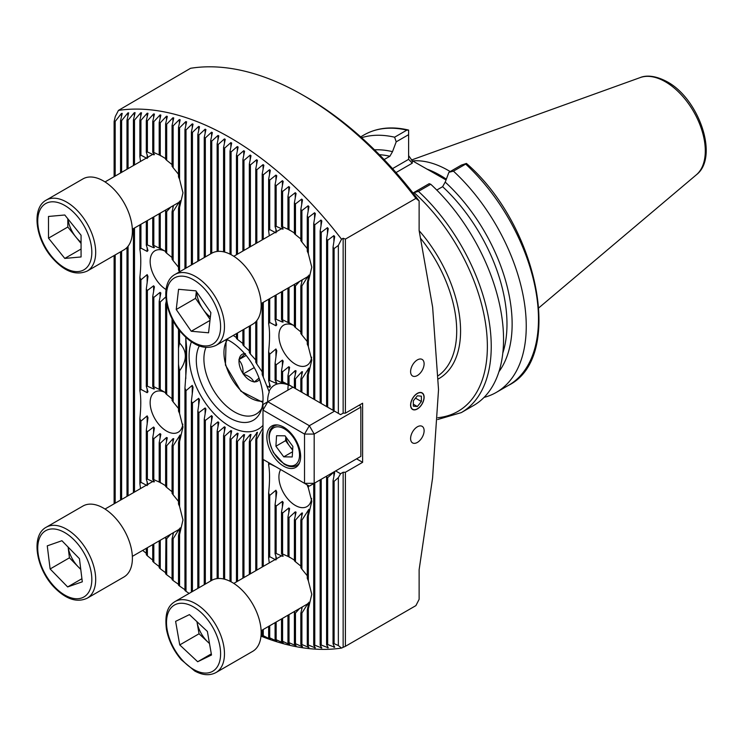<?xml version="1.0" encoding="UTF-8"?>
<svg xmlns="http://www.w3.org/2000/svg" width="743" height="743" viewBox="0 0 743 743"><rect width="100%" height="100%" fill="white"/><g stroke="black" fill="none" stroke-linecap="round" stroke-linejoin="round"><path stroke-width="1.11" d="M335.66 470.913L340.573 473.755L343.145 472.26L345.402 472.26L345.402 646.317L341.539 648.072L338.353 645.546L338.353 477.6L334.099 481.371L333.031 480.749L334.694 472.585L333.895 472.121L327.663 477.647L326.586 477.034L326.79 476.04M343.145 472.26L343.145 647.144M340.573 473.755L338.353 477.6M338.353 245.413L334.099 248.608A287.615 166.051 -120 0 0 333.031 247.196L333.031 410.285L338.353 413.359L338.353 245.413L341.539 239.209L343.145 238.28L345.402 239.097L415.904 198.4L419.126 200.963L419.126 230.562L432.64 307.203L438.528 389.657L432.584 477.972L419.126 569.732L419.126 599.332L415.904 605.619L345.402 646.317M419.126 200.963A291.377 168.224 -120 0 0 306.45 97.184L303.228 95.327A295.937 170.862 -120 0 0 190.552 68.291L118.443 110.401A295.937 170.862 -120 0 1 341.539 239.209M415.904 198.4A295.937 170.862 -120 0 0 303.228 95.327M260.997 636.101A295.937 170.862 -120 0 0 341.539 648.072M261.053 635.488L263.867 636.825L262.205 635.311A287.615 166.051 -120 0 0 263.273 635.692L269.505 638.85L270.313 639.119L268.641 637.485A287.615 166.051 -120 0 0 269.718 637.819L276.749 641.163L275.077 639.407A287.615 166.051 -120 0 0 276.155 639.695L283.185 642.964L281.513 641.07A287.615 166.051 -120 0 0 282.591 641.32L289.621 644.497L287.959 642.463A287.615 166.051 -120 0 0 289.027 642.667L296.067 645.769L294.395 643.577A287.615 166.051 -120 0 0 295.473 643.735L302.503 646.763L300.831 644.413A287.615 166.051 -120 0 0 301.909 644.525L308.939 647.478L307.268 644.952A287.615 166.051 -120 0 0 308.345 645.017L315.376 647.896L313.713 645.184A287.615 166.051 -120 0 0 314.781 645.184L321.821 648.007L320.149 645.082A287.615 166.051 -120 0 0 321.227 645.035L328.257 647.785L326.586 644.645A287.615 166.051 -120 0 0 327.663 644.534L334.694 647.218L333.031 643.837A287.615 166.051 -120 0 0 334.099 643.661L338.353 645.546M333.895 645.611L333.895 647.311L334.694 647.218M327.459 646.289L327.459 647.831L328.257 647.785M321.013 646.614L321.013 648.007L321.821 648.007M314.577 646.605L314.577 647.859L315.376 647.896M308.141 646.28L308.141 647.404L308.939 647.478M301.704 645.648L301.704 646.661L302.503 646.763M295.259 644.729L295.259 645.63L296.067 645.769M288.823 643.531L288.823 644.32L289.621 644.497M282.386 642.054L283.185 642.964M275.941 640.327L276.749 641.163M269.505 638.339L270.313 639.119M263.068 636.101L263.867 636.825M185.75 337.257L186.604 347.445L186.632 364.181L184.942 388.143L184.942 590.462A287.615 166.051 -120 0 0 186.01 591.317L189.14 593.416M180.168 527.864L178.496 535.731L178.496 585.159A287.615 166.051 -120 0 0 179.574 586.06L184.942 589.738M173.5 532.61L172.06 538.926L172.06 579.605A287.615 166.051 -120 0 0 173.138 580.543L178.496 584.332M165.94 536.975L165.624 573.782A287.615 166.051 -120 0 0 166.692 574.776L172.06 578.676M159.188 540.876L159.188 567.698A287.615 166.051 -120 0 0 160.256 568.739L165.624 572.76M152.742 544.591L152.742 561.337A287.615 166.051 -120 0 0 153.82 562.423L159.188 566.575M146.306 548.315L146.306 554.687A287.615 166.051 -120 0 0 147.383 555.82L152.742 560.12M142.702 550.396L146.306 553.368M333.031 247.196L334.694 236.618L333.895 235.605L327.663 240.305A287.615 166.051 -120 0 0 326.586 238.958L328.257 228.621L327.459 227.646L321.227 232.373A287.615 166.051 -120 0 0 320.149 231.082L321.821 220.968L321.013 220.039L314.781 224.785A287.615 166.051 -120 0 0 313.713 223.55L315.376 213.64L314.577 212.749L308.345 217.523A287.615 166.051 -120 0 0 307.268 216.343L308.939 206.619L308.141 205.765L301.909 210.575A287.615 166.051 -120 0 0 300.831 209.442L302.503 199.904L301.704 199.087L295.473 203.926A287.615 166.051 -120 0 0 294.395 202.848L296.067 193.468L295.259 192.678L289.027 197.564A287.615 166.051 -120 0 0 287.959 196.533L289.621 187.301L288.823 186.549L282.591 191.48A287.615 166.051 -120 0 0 281.513 190.496L283.185 181.403L282.386 180.688L276.155 185.666A287.615 166.051 -120 0 0 275.077 184.719L276.749 175.766L275.941 175.079L269.718 180.112A287.615 166.051 -120 0 0 268.641 179.202L270.313 170.37L269.505 169.72L263.273 174.809A287.615 166.051 -120 0 0 262.205 173.946L263.867 165.234L263.068 164.602L256.837 169.757A287.615 166.051 -120 0 0 255.759 168.93L257.431 160.33L256.632 159.736L250.4 164.946A287.615 166.051 -120 0 0 249.323 164.166L250.995 155.668L250.187 155.101L243.964 160.377A287.615 166.051 -120 0 0 242.887 159.643L244.558 151.238L243.75 150.699L237.519 156.049A287.615 166.051 -120 0 0 236.45 155.352L238.113 147.04L237.314 146.538L231.082 151.962A287.615 166.051 -120 0 0 230.005 151.303L231.677 143.083L230.878 142.6L224.646 148.108A287.615 166.051 -120 0 0 223.569 147.486L225.24 139.35L224.432 138.904L218.21 144.486A287.615 166.051 -120 0 0 217.132 143.91L218.804 135.848L217.996 135.43L211.764 141.105A287.615 166.051 -120 0 0 210.696 140.566L212.359 132.579L211.56 132.189L205.328 137.957A287.615 166.051 -120 0 0 204.251 137.455L205.922 129.542L205.124 129.18L198.892 135.05A287.615 166.051 -120 0 0 197.814 134.585L199.486 126.747L198.678 126.412L192.446 132.384A287.615 166.051 -120 0 0 191.378 131.957L193.05 124.183L192.242 123.877L186.01 129.96A287.615 166.051 -120 0 0 184.942 129.579L186.604 121.852L185.806 121.583L179.574 127.787A287.615 166.051 -120 0 0 178.496 127.443L180.168 119.781L179.369 119.539L173.138 125.864A287.615 166.051 -120 0 0 172.06 125.567L173.732 117.951L172.924 117.747L166.692 124.202A287.615 166.051 -120 0 0 165.624 123.951L167.296 116.382L166.488 116.205L160.256 122.809A287.615 166.051 -120 0 0 159.188 122.604L160.85 115.081L160.051 114.933L153.82 121.685A287.615 166.051 -120 0 0 152.742 121.527L154.414 114.05L153.615 113.939L147.383 120.849A287.615 166.051 -120 0 0 146.306 120.737L147.978 113.298L147.17 113.224L140.938 120.31A287.615 166.051 -120 0 0 139.87 120.255L141.532 112.843L140.733 112.806L134.502 120.087A287.615 166.051 -120 0 0 133.424 120.078L135.096 112.695L134.297 112.704L128.065 120.18A287.615 166.051 -120 0 0 126.988 120.227L128.66 112.871L127.861 112.917L121.629 120.626A287.615 166.051 -120 0 0 120.552 120.728L122.223 113.391L121.415 113.484L115.184 121.434A287.615 166.051 -120 0 0 114.116 121.601L115.249 116.605L118.443 110.401M128.66 112.871L127.861 112.917L127.861 116.41M135.096 112.695L134.297 112.704L134.297 116.252M141.532 112.843L140.733 112.806L140.733 116.41M147.978 113.298L147.17 113.224L147.17 116.874M154.414 114.05L153.615 113.939L153.615 117.645M160.85 115.081L160.051 114.933L160.051 118.694M167.296 116.382L166.488 116.205L166.488 120.022M173.732 117.951L172.924 117.747L172.924 121.611M180.168 119.781L179.369 119.539L179.369 123.468M186.604 121.852L185.806 121.583L185.806 125.567M193.05 124.183L192.242 123.877L192.242 127.917M199.486 126.747L198.678 126.412L198.678 130.517M205.922 129.542L205.124 129.18L205.124 133.35M212.359 132.579L211.56 132.189L211.56 136.415M218.804 135.848L217.996 135.43L217.996 139.721M225.24 139.35L224.432 138.904L224.432 143.26M231.677 143.083L230.878 142.6L230.878 147.03M238.113 147.04L237.314 146.538L237.314 151.033M244.558 151.238L243.75 150.699L243.75 155.278M250.995 155.668L250.187 155.101L250.187 159.745M257.431 160.33L256.632 159.736L256.632 164.463M263.867 165.234L263.068 164.602L263.068 169.413M122.223 113.391L121.415 113.484L121.415 116.92M361.6 137.706A144.551 83.457 60 0 1 394.617 137.195L406.848 130.127L408.613 130.071L408.613 159.346L412.254 163.191L396.028 172.562M360.671 136.879L363.996 134.957C376.729 127.768 391.505 126.106 408.325 129.997L408.613 131.307M408.613 134.669L396.205 141.839L392.471 151.748L389.889 156.244L384.112 159.578M396.205 141.839L394.617 137.195M374.5 149.826A131.938 76.176 60 0 1 392.471 151.646M408.613 155.631L412.254 160.711L446.041 179.955M453.453 171.159L448.93 172.283L461.347 165.113L466.39 163.432L466.929 163.859C538.536 226.281 564.745 357.615 508.546 385.329A144.551 83.457 60 0 0 465.685 164.092L453.453 171.159A144.551 83.457 60 0 1 496.305 392.397A144.551 83.457 60 0 1 484.065 397.394M466.39 163.432L465.685 164.092M445.196 182.193L448.93 172.283M436.773 190.059L442.624 186.688L445.196 182.091A131.938 76.176 60 0 1 498.962 371.658M430.754 184.264L418.439 191.369L413.461 192.762L429.166 183.688L430.754 184.264A144.551 83.457 60 0 1 473.616 405.492L461.301 412.606L437.738 419.498M413.461 193.57L413.461 192.762M412.634 160.925A101.187 58.418 60 0 1 448.419 170.509A101.187 58.418 60 0 1 450.193 171.559M262.985 430.959L262.205 434.655A65.226 37.661 -120 0 0 262.985 433.736M184.942 388.143A65.226 37.661 -120 0 0 186.01 390.669L192.242 385.394L193.05 387.289L191.378 401.257A65.226 37.661 -120 0 0 192.446 403.087L198.678 398.332L199.486 399.678L197.814 411.213A65.226 37.661 -120 0 0 198.892 412.671L205.124 407.972L205.922 409.021L204.251 419.247A65.226 37.661 -120 0 0 205.328 420.436L211.56 415.643L212.359 416.489L210.696 425.841A65.226 37.661 -120 0 0 211.764 426.826L217.996 421.838L218.804 422.516L217.132 431.256A65.226 37.661 -120 0 0 218.21 432.045L224.432 426.779L225.24 427.318L223.569 435.574A65.226 37.661 -120 0 0 224.646 436.197L230.878 430.569L231.677 430.959L230.005 438.862A65.226 37.661 -120 0 0 231.082 439.308L237.314 433.206L238.113 433.457L236.45 441.073A65.226 37.661 -120 0 0 237.519 441.333L243.75 434.618L244.558 434.692L242.887 442.122A65.226 37.661 -120 0 0 243.964 442.169L250.187 434.581L250.995 434.46L249.323 441.788A65.226 37.661 -120 0 0 250.4 441.574L257.431 432.25L255.759 439.642A65.226 37.661 -120 0 0 256.837 439.057L263.068 427.717M256.632 435.807L256.632 432.667L257.431 432.25M250.187 437.98L250.187 434.581L250.995 434.46M243.75 438.268L243.75 434.618L244.558 434.692M237.314 437.125L237.314 433.206L238.113 433.457M230.878 434.776L230.878 430.569L231.677 430.959M224.432 431.311L224.432 426.779L225.24 427.318M236.45 337.591L233.265 335.446M242.887 343.526L237.519 339.421A65.226 37.661 -120 0 0 236.45 338.436L236.45 333.607M249.323 350.854L243.964 346.024A65.226 37.661 -120 0 0 242.887 344.826L242.887 329.892M255.759 359.983L250.4 354.058A65.226 37.661 -120 0 0 249.323 352.6L249.323 326.168M262.205 371.909L256.837 364.005A65.226 37.661 -120 0 0 255.759 362.175L255.759 321.812M267.656 401.814A36.193 20.897 60 0 1 269.245 392.016L263.273 377.128A65.226 37.661 -120 0 0 262.205 374.602L262.205 302.968M191.397 341.808A57.369 33.119 -120 0 0 211.207 410.48A57.369 33.119 -120 0 0 262.985 425.377M199.273 345.978A47.199 27.25 -120 0 0 229.671 417.956A47.199 27.25 -120 0 0 260.839 411.176A47.199 27.25 -120 0 0 226.606 339.282M205.932 347.51A43.252 24.974 -120 0 0 234.5 411.947A43.252 24.974 -120 0 0 256.121 414.092A43.252 24.974 -120 0 0 261.833 408.251M345.402 239.097L345.402 413.154L343.145 413.154L340.573 414.64L338.353 413.359M343.145 238.28L343.145 413.154M356.584 458.84L362.621 462.322L345.402 472.26M362.621 462.322L362.621 403.217L345.402 413.154M417.352 393.363A9.557 5.517 120 0 0 411.111 401.787A9.557 5.517 120 0 0 412.569 409.449A9.557 5.517 120 0 0 422.135 403.932A9.557 5.517 120 0 0 422.135 392.889A9.557 5.517 120 0 0 417.352 393.363M417.352 426.816A9.557 5.517 120 0 0 411.111 435.249A9.557 5.517 120 0 0 412.569 442.902A9.557 5.517 120 0 0 422.135 437.386A9.557 5.517 120 0 0 422.135 426.343A9.557 5.517 120 0 0 417.352 426.816M417.352 359.909A9.557 5.517 120 0 0 411.111 368.333A9.557 5.517 120 0 0 412.569 375.995A9.557 5.517 120 0 0 422.135 370.469A9.557 5.517 120 0 0 422.135 359.436A9.557 5.517 120 0 0 417.352 359.909M288.303 384.883A36.193 20.897 -120 0 0 287.94 390.112M267.174 386.1L269.505 387.326L270.313 386.471L268.641 380.825A43.15 24.909 60 0 1 269.718 380.5L275.941 383.258L276.749 383.072L275.077 379.979A43.15 24.909 60 0 1 276.155 380.063L282.386 382.97L283.185 383.109L281.513 381.28A43.15 24.909 60 0 1 282.591 381.661L292.603 386.954A36.193 20.897 -120 0 0 274.511 385.162A36.193 20.897 -120 0 0 269.012 391.422M333.895 410.786L327.663 407.192L327.663 240.305M326.586 238.958L326.586 406.57L327.663 407.192M327.459 407.071L321.227 403.477L321.227 232.373M320.149 231.082L320.149 402.855L321.227 403.477M321.013 403.356L314.781 399.753L314.781 224.785M313.713 223.55L313.713 399.14L314.781 399.753M282.591 381.661L282.591 371.76L288.823 366.717L289.621 367.339L287.959 375.726L287.959 384.27L289.027 384.883L289.027 376.348L295.259 370.59L296.067 370.896L294.395 378.568L294.395 387.985L295.473 388.608L295.473 378.837L301.704 371.816L302.503 371.741L300.831 379.079L300.831 391.7L301.909 392.323L301.909 378.874L308.939 368.017L307.268 375.874L307.268 395.415L315.404 400.115M308.141 395.917L301.909 392.323M301.704 392.202L295.473 388.608M295.259 388.487L289.027 384.883M275.941 381.447L275.941 383.258L276.749 383.072M282.386 382.162L282.386 382.97L283.185 383.109M288.823 384.763L289.621 385.32M334.694 472.585L333.895 472.121L333.895 476.514M121.629 499.472L121.629 251.199M121.629 172.348L121.629 120.626M120.552 500.095L120.552 251.821M120.552 172.97L120.552 120.728M115.184 503.197L115.184 254.923M115.184 176.063L115.184 121.434M114.116 503.81L114.116 255.546M114.116 176.685L114.116 121.601M184.942 268.715L184.942 129.579M186.01 268.093L186.01 129.96M186.01 591.317L186.01 390.669M191.378 265L191.378 131.957M192.446 264.378L192.446 132.384M192.446 591.502L192.446 403.087M191.378 592.125L191.378 401.257M197.814 261.285L197.814 134.585M198.892 260.663L198.892 135.05M198.892 587.787L198.892 412.671M197.814 588.41L197.814 411.213M204.251 257.561L204.251 137.455M205.328 256.939L205.328 137.957M205.328 584.072L205.328 420.436M204.251 584.695L204.251 419.247M210.696 253.846L210.696 140.566M211.764 253.224L211.764 141.105M211.764 580.357L211.764 426.826M210.696 580.97L210.696 425.841M217.132 251.468L217.132 143.91M218.21 251.375L218.21 144.486M218.21 578.5L218.21 432.045M217.132 578.602L217.132 431.256M224.646 579.215L224.646 436.197M223.569 578.955L223.569 435.574M223.569 251.831L223.569 147.486M224.646 252.091L224.646 148.108M231.082 581.806L231.082 439.308M230.005 581.258L230.005 438.862M230.005 254.125L230.005 151.303M231.082 254.682L231.082 151.962M237.519 581.258L237.519 441.333M236.45 581.88L236.45 441.073M236.45 254.747L236.45 155.352M237.519 339.421L237.519 332.985M237.519 254.125L237.519 156.049M243.964 577.543L243.964 442.169M242.887 578.156L242.887 442.122M242.887 251.032L242.887 159.643M243.964 346.024L243.964 329.27M243.964 250.41L243.964 160.377M250.4 573.819L250.4 441.574M249.323 574.441L249.323 441.788M249.323 247.317L249.323 164.166M250.4 354.058L250.4 325.545M250.4 246.695L250.4 164.946M256.837 570.104L256.837 439.057M255.759 570.726L255.759 439.642M255.759 243.593L255.759 168.93M256.837 364.005L256.837 320.567M256.837 242.98L256.837 169.757M263.273 635.692L263.273 629.47M263.273 566.389L263.273 459.518M262.205 635.311L262.205 630.092M262.205 567.011L262.205 434.655M262.205 239.878L262.205 173.946M263.273 377.128L263.273 302.345M263.273 239.255L263.273 174.809M334.099 410.907L334.099 248.608M269.718 380.5L269.718 354.197L275.941 348.969L276.749 350.835L275.077 363.383A32.906 18.993 -120 0 0 276.155 364.832L282.386 360.132L283.185 361.126L281.513 370.776A32.906 18.993 -120 0 0 282.591 371.76M268.641 380.825L268.641 351.718A32.906 18.993 -120 0 0 269.718 354.197M275.941 559.962L269.718 556.665L269.718 495.451L275.941 490.231L276.749 492.098L275.077 504.646A32.906 18.993 -120 0 0 276.155 506.085L282.386 501.386L283.185 502.389L281.513 512.038A32.906 18.993 -120 0 0 282.591 513.014L288.823 507.971L289.621 508.593L287.959 516.989A32.906 18.993 -120 0 0 288.498 517.304A32.906 18.993 -120 0 0 289.027 517.602L295.259 511.853L296.067 512.159L294.395 519.831A32.906 18.993 -120 0 0 295.473 520.091L301.704 513.079L302.503 513.004L300.831 520.332A32.906 18.993 -120 0 0 301.909 520.128L308.939 509.28L307.268 517.137A32.906 18.993 -120 0 0 308.345 515.902L311.763 501.367L308.345 487.891A32.906 18.993 -120 0 0 307.268 485.42L307.268 484.91M269.718 556.665A32.906 18.993 -120 0 0 268.641 557.9L268.641 492.98A32.906 18.993 -120 0 0 269.718 495.451M269.718 637.819L269.718 625.755M268.641 637.485L268.641 626.377M275.941 466.827L269.718 463.734A32.906 18.993 -120 0 0 268.641 464.969L268.641 462.61M269.718 463.734L269.718 463.233M294.395 325.898L289.027 322.629A32.906 18.993 -120 0 0 288.498 322.313A32.906 18.993 -120 0 0 287.959 322.007L288.823 322.899L282.591 319.778A32.906 18.993 -120 0 0 281.513 319.518L283.185 321.979L282.386 322.044L276.155 319.276A32.906 18.993 -120 0 0 275.077 319.481L276.749 324.83L275.941 325.768L269.718 322.471L269.718 298.63M269.718 322.471A32.906 18.993 -120 0 0 268.641 323.707L268.641 299.243M275.941 232.838L269.718 229.541A32.906 18.993 -120 0 0 268.641 230.776L268.641 179.202M269.718 229.541L269.718 180.112M268.641 323.707C269.848 330.421 269.848 339.755 268.641 351.718M268.641 230.776L269.282 235.791M268.641 557.9L269.282 562.925M268.641 464.969C269.848 471.675 269.848 481.018 268.641 492.98M276.155 380.063L276.155 364.832M275.077 379.979L275.077 363.383M282.386 554.863L282.386 556.238L276.155 553.47L276.155 506.085M276.155 553.47A32.906 18.993 -120 0 0 275.077 553.674L275.077 504.646M276.155 639.695L276.155 622.04M275.077 639.407L275.077 622.662M276.155 319.276L276.155 294.906M275.077 319.481L275.077 295.528M282.386 227.729L282.386 229.113L276.155 226.346A32.906 18.993 -120 0 0 275.077 226.55L275.077 184.719M276.155 226.346L276.155 185.666M275.077 553.674L276.749 559.024M275.077 226.55L276.749 231.9M281.513 381.28L281.513 370.776M288.823 556.776L282.591 553.981L282.591 513.014M282.591 553.981A32.906 18.993 -120 0 0 281.513 553.711L281.513 512.038M282.591 641.32L282.591 618.325M281.513 641.07L281.513 618.938M282.591 319.778L282.591 291.191M281.513 319.518L281.513 291.813M288.823 229.643L282.591 226.847A32.906 18.993 -120 0 0 281.513 226.587L281.513 190.496M282.591 226.847L282.591 191.48M283.185 321.979L282.386 322.044L282.386 320.67M281.513 553.711L283.185 556.173M281.513 226.587L283.185 229.039M287.959 375.726A32.906 18.993 -120 0 0 288.498 376.042A32.906 18.993 -120 0 0 289.027 376.348M289.027 642.667L289.027 614.6M287.959 642.463L287.959 615.223M294.395 560.092L289.027 556.823L289.027 517.602M289.027 556.823A32.906 18.993 -120 0 0 288.498 556.507A32.906 18.993 -120 0 0 287.959 556.201L287.959 516.989M289.027 322.629L289.027 287.476M287.959 322.007L287.959 288.098M294.395 232.968L289.027 229.698A32.906 18.993 -120 0 0 288.498 229.373A32.906 18.993 -120 0 0 287.959 229.076L287.959 196.533M289.027 229.698L289.027 197.564M288.823 371.416L288.823 366.717L289.621 367.339M288.823 512.679L288.823 507.971L289.621 508.593M289.621 323.205L288.823 322.583M287.959 556.201L289.621 557.399M287.959 229.076L289.621 230.265M294.395 378.568A32.906 18.993 -120 0 0 295.473 378.837M295.473 643.735L295.473 613.031L299.587 608.508M294.395 643.577L294.395 612.761A32.906 18.993 -120 0 0 295.473 613.031M300.831 566.082L295.473 561.773L295.473 520.091M295.473 561.773A32.906 18.993 -120 0 0 294.395 560.789L294.395 519.831M300.831 331.889L295.473 327.57L295.473 285.897L299.587 281.383M295.473 327.57A32.906 18.993 -120 0 0 294.395 326.595L294.395 285.637A32.906 18.993 -120 0 0 295.473 285.897M300.831 238.958L295.473 234.639A32.906 18.993 -120 0 0 294.395 233.664L294.395 202.848M295.473 234.639L295.473 203.926M295.259 374.602L295.259 370.59L296.067 370.896M295.259 515.865L295.259 511.853L296.067 512.159M294.711 611.322L294.395 612.761M294.711 284.197L294.395 285.637M300.831 379.079A32.906 18.993 -120 0 0 301.909 378.874M301.909 644.525L301.909 613.068L308.141 603.149L308.141 606.037M300.831 644.413L300.831 613.272A32.906 18.993 -120 0 0 301.909 613.068M307.268 575.76L301.909 569.166L301.909 520.128M301.909 569.166A32.906 18.993 -120 0 0 300.831 567.717L300.831 520.332M307.268 341.566L301.909 334.972L301.909 285.934L308.141 276.024L308.141 278.904M301.909 334.972A32.906 18.993 -120 0 0 300.831 333.523L300.831 286.139A32.906 18.993 -120 0 0 301.909 285.934M307.268 248.636L301.909 242.032A32.906 18.993 -120 0 0 300.831 240.593L300.831 209.442M301.909 242.032L301.909 210.575M301.704 375.271L301.704 371.816L302.503 371.741M301.704 516.534L301.704 513.079L302.503 513.004M302.271 606.957L300.831 613.272M302.271 279.832L300.831 286.139M308.345 396.038L308.345 374.648L311.763 360.114L308.345 346.628L308.345 281.708L311.763 267.174L308.345 253.697A32.906 18.993 -120 0 0 307.268 251.227L307.268 216.343M307.268 375.874A32.906 18.993 -120 0 0 308.345 374.648M308.345 645.017L308.345 608.842L311.763 594.307L308.345 580.822L308.345 515.902M307.268 644.952L307.268 610.077A32.906 18.993 -120 0 0 308.345 608.842M308.345 580.822A32.906 18.993 -120 0 0 307.268 578.351L307.268 517.137M308.345 487.891L308.345 485.532M308.345 346.628A32.906 18.993 -120 0 0 307.268 344.158L307.268 282.944A32.906 18.993 -120 0 0 308.345 281.708M308.345 253.697L308.345 217.523M308.939 602.211L307.268 610.077M308.939 275.086L307.268 282.944M147.17 485.616L140.938 482.318L140.938 421.105L147.17 415.885L147.978 417.752L146.306 430.299A32.906 18.993 -120 0 0 147.383 431.739L153.615 427.039L154.414 428.042L152.742 437.692A32.906 18.993 -120 0 0 153.82 438.667L160.051 433.624L160.85 434.246L159.188 442.642A32.906 18.993 -120 0 0 159.717 442.958A32.906 18.993 -120 0 0 160.256 443.255L166.488 437.506L167.296 437.813L165.624 445.484A32.906 18.993 -120 0 0 166.692 445.744L172.924 438.732L173.732 438.658L172.06 445.986A32.906 18.993 -120 0 0 173.138 445.781L180.168 434.934L178.496 442.791A32.906 18.993 -120 0 0 179.574 441.556L182.982 427.021L179.574 413.545A32.906 18.993 -120 0 0 178.496 411.074L178.496 364.246A65.226 37.661 -120 0 0 179.574 370.785C187.245 360.346 187.245 351.105 179.574 343.062L179.574 330.551M140.938 482.318A32.906 18.993 -120 0 0 139.87 483.554L139.87 418.634A32.906 18.993 -120 0 0 140.938 421.105M165.624 392.815L160.256 389.546A32.906 18.993 -120 0 0 159.717 389.221A32.906 18.993 -120 0 0 159.188 388.923L160.051 389.815L153.82 386.694A32.906 18.993 -120 0 0 152.742 386.434L154.414 388.886L153.615 388.96L147.383 386.193A32.906 18.993 -120 0 0 146.306 386.397L147.978 391.747L147.17 392.685L140.938 389.388L140.938 279.851L147.17 274.622L147.978 276.489L146.306 289.036A32.906 18.993 -120 0 0 147.383 290.485L153.615 285.786L154.414 286.779L152.742 296.429A32.906 18.993 -120 0 0 153.82 297.414L160.051 292.37L160.85 292.993L159.188 301.379A32.906 18.993 -120 0 0 159.717 301.695A32.906 18.993 -120 0 0 160.256 302.002L165.8 296.903M140.938 389.388A32.906 18.993 -120 0 0 139.87 390.623L139.87 277.371A32.906 18.993 -120 0 0 140.938 279.851M165.624 251.552L160.256 248.283A32.906 18.993 -120 0 0 159.717 247.967A32.906 18.993 -120 0 0 159.188 247.66L160.051 248.552L153.82 245.441A32.906 18.993 -120 0 0 152.742 245.171L154.414 247.633L153.615 247.698L147.383 244.93A32.906 18.993 -120 0 0 146.306 245.134L147.978 250.484L147.17 251.422L140.938 248.125L140.938 224.284M140.938 248.125A32.906 18.993 -120 0 0 139.87 249.36L139.87 224.897M147.17 158.491L140.938 155.194A32.906 18.993 -120 0 0 139.87 156.429L139.87 120.255M140.938 155.194L140.938 120.31M139.87 483.554L140.511 488.578M139.87 390.623C141.077 397.329 141.077 406.672 139.87 418.634M139.87 249.36C141.077 256.075 141.077 265.409 139.87 277.371M139.87 156.429L140.511 161.445M153.615 480.517L153.615 481.891L147.383 479.124L147.383 431.739M147.383 479.124A32.906 18.993 -120 0 0 146.306 479.328L146.306 430.299M147.383 555.82L147.383 547.693M147.383 386.193L147.383 290.485M146.306 386.397L146.306 289.036M147.383 244.93L147.383 220.56M146.306 245.134L146.306 221.182M153.615 153.383L153.615 154.767L147.383 151.999A32.906 18.993 -120 0 0 146.306 152.204L146.306 120.737M147.383 151.999L147.383 120.849M146.306 479.328L147.978 484.677M146.306 152.204L147.978 157.553M160.051 482.43L153.82 479.634L153.82 438.667M153.82 479.634A32.906 18.993 -120 0 0 152.742 479.365L152.742 437.692M153.82 562.423L153.82 543.978M153.82 386.694L153.82 297.414M152.742 386.434L152.742 296.429M153.82 245.441L153.82 216.845M152.742 245.171L152.742 217.467M160.051 155.306L153.82 152.501A32.906 18.993 -120 0 0 152.742 152.241L152.742 121.527M153.82 152.501L153.82 121.685M154.414 388.886L153.615 388.96L153.615 387.577M154.414 247.633L153.615 247.698L153.615 246.323M152.742 479.365L154.414 481.826M152.742 152.241L154.414 154.693M160.256 568.739L160.256 540.254M165.624 485.746L160.256 482.476L160.256 443.255M160.256 482.476A32.906 18.993 -120 0 0 159.717 482.161A32.906 18.993 -120 0 0 159.188 481.854L159.188 442.642M160.256 389.546L160.256 302.002M159.188 388.923L159.188 301.379M160.256 248.283L160.256 213.13M159.188 247.66L159.188 213.752M165.624 158.621L160.256 155.352A32.906 18.993 -120 0 0 159.717 155.027A32.906 18.993 -120 0 0 159.188 154.73L159.188 122.604M160.256 155.352L160.256 122.809M160.051 438.333L160.051 433.624L160.85 434.246M160.85 390.121L160.051 389.499M160.051 297.07L160.051 292.37L160.85 292.993M160.85 248.859L160.051 248.236M159.188 481.854L160.85 483.052M159.188 154.73L160.85 155.919M166.692 574.776L166.692 538.684L170.816 534.161M165.624 538.415A32.906 18.993 -120 0 0 166.692 538.684M172.06 491.736L166.692 487.427L166.692 445.744M166.692 487.427A32.906 18.993 -120 0 0 165.624 486.442L165.624 445.484M166.692 394.487L166.692 304.491A32.906 18.993 -120 0 1 165.624 304.221L165.624 393.511A32.906 18.993 -120 0 1 166.692 394.487L172.06 398.805M172.06 257.542L166.692 253.224L166.692 211.551L170.816 207.037M166.692 253.224A32.906 18.993 -120 0 0 165.624 252.249L165.624 211.291A32.906 18.993 -120 0 0 166.692 211.551M172.06 164.612L166.692 160.293A32.906 18.993 -120 0 0 165.624 159.318L165.624 123.951M166.692 160.293L166.692 124.202M166.488 441.518L166.488 437.506L167.296 437.813M166.283 301.212L165.624 304.221M165.94 209.851L165.624 211.291M173.138 580.543L173.138 538.721L179.369 528.802L179.369 531.691M172.06 538.926A32.906 18.993 -120 0 0 173.138 538.721M178.496 501.414L173.138 494.819L173.138 445.781M173.138 494.819A32.906 18.993 -120 0 0 172.06 493.371L172.06 445.986M178.496 408.483L173.138 401.889L173.138 320.8M173.138 401.889A32.906 18.993 -120 0 0 172.06 400.44L172.06 318.738M178.496 267.22L173.138 260.626L173.138 211.588L179.369 201.678L179.369 204.557M173.138 260.626A32.906 18.993 -120 0 0 172.06 259.177L172.06 211.792A32.906 18.993 -120 0 0 173.138 211.588M178.496 174.289L173.138 167.686A32.906 18.993 -120 0 0 172.06 166.246L172.06 125.567M173.138 167.686L173.138 125.864M172.924 442.187L172.924 438.732L173.732 438.658M173.5 205.486L172.06 211.792M179.574 343.062A65.226 37.661 -120 0 0 178.496 348.365L178.496 329.158M179.574 413.545L179.574 370.785M179.574 586.06L179.574 534.496L182.982 519.961L179.574 506.475L179.574 441.556M178.496 535.731A32.906 18.993 -120 0 0 179.574 534.496M179.574 506.475A32.906 18.993 -120 0 0 178.496 504.005L178.496 442.791M179.574 271.808L179.574 207.362L182.982 192.827L179.574 179.351A32.906 18.993 -120 0 0 178.496 176.88L178.496 127.443M179.416 271.901A32.906 18.993 -120 0 0 178.496 269.811L178.496 208.597A32.906 18.993 -120 0 0 179.574 207.362M179.574 179.351L179.574 127.787M178.496 348.365L178.496 364.246M180.168 200.74L178.496 208.597M128.065 495.757L128.065 246.221M128.065 168.633L128.065 120.18M126.988 496.38L126.988 247.465M126.988 169.246L126.988 120.227M134.502 492.042L134.502 227.999M134.502 164.909L134.502 120.087M133.424 492.665L133.424 228.621M133.424 165.531L133.424 120.078M314.781 645.184L314.781 482.969M313.713 645.184L313.713 483.591M321.227 645.035L321.227 479.254M320.149 645.082L320.149 479.876M327.663 644.534L327.663 477.647M326.586 644.645L326.586 477.034M334.099 643.661L334.099 481.371M333.031 643.837L333.031 480.749M164.649 250.939A23.219 13.402 -120 0 0 154.962 250.772A23.219 13.402 -120 0 0 151.303 269.031A23.219 13.402 -120 0 0 166.033 289.519M293.42 325.285A23.219 13.402 -120 0 0 283.733 325.118A23.219 13.402 -120 0 0 280.176 343.721A23.219 13.402 -120 0 0 295.342 364.181A23.219 13.402 -120 0 0 306.952 365.333A23.219 13.402 -120 0 0 311.605 357.197M280.65 469.539A23.219 13.402 -120 0 0 295.342 505.444A23.219 13.402 -120 0 0 306.952 506.596A23.219 13.402 -120 0 0 311.605 498.46M164.649 392.202A23.219 13.402 -120 0 0 154.962 392.025A23.219 13.402 -120 0 0 151.396 410.638A23.219 13.402 -120 0 0 166.571 431.098A23.219 13.402 -120 0 0 178.181 432.25A23.219 13.402 -120 0 0 182.834 424.114M245.431 353.594L238.893 359.64L239.051 360.188A15.482 8.935 -120 0 0 242.989 373.45L243.574 374.305A15.482 8.935 -120 0 0 253.781 381.763L254.208 382.078L259.028 378.066M244.614 353.594A15.482 8.935 -120 0 0 239.153 359.398M254.468 381.837A15.482 8.935 -120 0 0 259.502 379.394M239.051 360.188C242.051 363.633 243.36 368.064 242.989 373.45M243.574 374.305C248.636 375.8 252.035 378.289 253.781 381.763M246.156 355.442L238.893 359.64M254.264 367.581L243.156 373.998M417.352 393.53A9.353 5.405 120 0 0 411.622 408.297A9.353 5.405 120 0 0 423.083 401.684A9.353 5.405 120 0 0 417.352 393.53M413.331 400.811L413.331 406.18L417.352 406.532L421.374 401.526L421.374 396.168L417.352 395.805L413.331 400.811M415.486 398.127L421.374 401.526M413.331 404.211L417.352 406.532M178.561 289.306L195.873 290.847L210.873 312.599L208.56 332.799L191.239 331.257L176.24 309.506L178.561 289.306M215.981 345.421L252.676 324.236A40.976 23.655 -120 0 0 249.657 272.142A40.976 23.655 -120 0 0 211.699 253.261L175.004 274.455A40.976 23.655 60 0 1 212.962 293.336A40.976 23.655 60 0 1 215.981 345.421C204.966 350.278 193.394 346.015 181.283 332.623C164.379 313.769 159.866 282.489 175.004 274.455M209.972 320.437L191.239 331.257M196.338 291.525L195.558 298.352L210.093 319.434M195.558 298.352L176.24 309.506M196.635 291.953A23.024 13.29 -120 0 0 203.053 309.227A23.024 13.29 -120 0 0 210.362 317.029M81.071 256.957L64.79 258.415L48.509 238.169L48.499 216.454L64.78 214.996L81.061 235.243L81.071 256.957M87.2 271.074L123.905 249.889A40.976 23.655 -120 0 0 123.905 202.57A40.976 23.655 -120 0 0 82.928 178.914L46.233 200.108A40.976 23.655 60 0 1 87.2 223.764A40.976 23.655 60 0 1 87.2 271.074C75.554 276.062 63.517 271.223 51.072 256.549C35.237 237.537 31.615 207.919 46.233 200.108M81.071 249.026L64.79 258.415M48.509 238.169L67.827 227.014L81.071 243.481M67.827 227.014L67.817 218.776M67.994 218.99A23.024 13.29 -120 0 0 75.962 237.147A23.024 13.29 -120 0 0 81.061 242.274M197.684 661.744L179.741 644.924L175.608 621.362L189.428 614.619L207.381 631.439L211.504 655.001L197.684 661.744L211.309 653.877M215.981 672.554L252.676 651.36A40.976 23.655 -120 0 0 252.676 604.05A40.976 23.655 -120 0 0 211.699 580.394L175.004 601.579A40.976 23.655 60 0 1 215.981 625.235A40.976 23.655 60 0 1 215.981 672.554C209.712 675.861 202.625 675.331 194.703 670.985L181.283 659.747C173.49 650.506 168.54 640.317 166.413 629.163C164.166 610.291 169.961 604.709 175.004 601.579M209.498 643.559L199.059 633.77L179.741 644.924M209.48 643.457A23.024 13.29 -120 0 1 208.031 642.184A23.024 13.29 -120 0 1 196.988 621.984A23.024 13.29 -120 0 1 196.932 621.65L199.059 633.77M82.306 581.815L67.65 586.942L50.125 568.971L47.264 545.854L61.92 540.728L79.445 558.699L82.306 581.815M87.2 598.208L123.905 577.014A40.976 23.655 -120 0 0 123.905 529.703A40.976 23.655 -120 0 0 82.928 506.048L46.233 527.233A40.976 23.655 60 0 1 87.2 550.888A40.976 23.655 60 0 1 87.2 598.208C77.198 602.824 66.452 599.443 54.973 588.085C36.342 569.779 30.212 535.638 46.233 527.233M81.925 578.704L67.65 586.942M50.125 568.971L69.443 557.817L80.773 569.444M69.443 557.817L68.115 547.08A23.024 13.29 -120 0 0 78.21 566.807A23.024 13.29 -120 0 0 80.736 569.138M275.913 446.237L276.554 435.723L285.043 435.825L292.881 446.432L292.24 456.954L283.752 456.852L275.913 446.237L285.563 440.655L285.804 436.847M292.556 451.763L283.752 456.852M285.563 440.655L292.649 450.239M285.906 437.005A11.572 6.678 -120 0 0 289.491 445.967A11.572 6.678 -120 0 0 292.705 449.301M293.011 387.187L267.814 401.731L309.348 425.702L304.519 434.07L262.985 410.09L262.985 459.35L304.519 483.321L304.519 434.07L314.178 434.07L314.178 483.321L360.857 456.369L360.857 407.118L314.178 434.07L309.348 425.702L334.536 411.158M283.752 427.188A23.906 13.801 -120 0 0 271.799 426.008A23.906 13.801 -120 0 0 271.799 453.611A23.906 13.801 -120 0 0 295.705 467.403A23.906 13.801 -120 0 0 299.364 448.252A23.906 13.801 -120 0 0 283.752 427.188M359.603 404.954L360.857 407.118M314.178 483.321L304.519 483.321L309.348 486.108L314.178 483.321M267.814 401.731L262.985 404.517L262.985 410.09L267.814 401.731M363.996 134.957A144.551 83.457 60 0 1 406.848 130.127M379.385 154.693A128.298 74.077 60 0 1 389.889 156.244M442.624 186.688A128.298 74.077 60 0 1 502.816 353.046M418.439 191.369A144.551 83.457 60 0 1 461.301 412.606M414.195 192.697A141.82 81.879 60 0 1 486.544 331.137A141.82 81.879 60 0 1 437.822 417.715M419.154 230.702A103.918 59.997 60 0 1 438.444 378.874M696.367 174.8C719.373 157.191 698.968 98.791 667.195 81.786C652.772 74.003 643.698 76.055 640.225 77.569A56.44 32.59 60 0 1 665.384 81.786A56.44 32.59 60 0 1 701.42 128.855A56.44 32.59 60 0 1 696.367 174.8L538.907 307.769M426.742 169.023A101.187 58.418 60 0 1 440.125 175.292A101.187 58.418 60 0 1 446.329 179.184M420.742 238.522A101.187 58.418 60 0 1 438.37 375.605M392.527 168.633L408.613 159.346M412.254 160.711L412.254 163.191M292.603 386.954L288.154 384.382M185.806 378.614L185.806 337.684M192.242 394.375L192.242 385.394M198.678 405.381L198.678 398.332M205.124 414.027L205.124 407.972M211.56 421.04L211.56 415.643M217.996 426.751L217.996 421.838M314.577 218.396L314.577 212.749M321.013 225.816L321.013 220.039M327.459 233.571L327.459 227.646M333.895 241.689L333.895 235.605M269.505 387.326L269.505 383.36M269.505 339.022L269.505 332.678M269.505 174.614L269.505 169.72M269.505 480.275L269.505 473.932M275.941 357.346L275.941 348.969M275.941 559.07L275.941 555.978M275.941 498.609L275.941 490.231M275.941 325.768L275.941 321.784M275.941 231.946L275.941 228.853M275.941 180.066L275.941 175.079M282.386 365.9L282.386 360.132M282.386 507.153L282.386 501.386M282.386 185.769L282.386 180.688M288.823 191.731L288.823 186.549M295.259 197.963L295.259 192.678M301.704 609.464L301.704 607.291M301.704 282.34L301.704 280.157M301.704 204.483L301.704 199.087M308.141 371.844L308.141 368.955M308.141 513.097L308.141 510.218M308.141 211.281L308.141 205.765M147.17 484.724L147.17 481.631M147.17 424.262L147.17 415.885M147.17 392.685L147.17 388.7M147.17 282.999L147.17 274.622M147.17 251.422L147.17 247.438M147.17 157.6L147.17 154.507M153.615 432.807L153.615 427.039M153.615 291.553L153.615 285.786M172.924 535.118L172.924 532.945M172.924 207.994L172.924 205.811M179.369 438.751L179.369 435.872M140.733 405.929L140.733 399.585M140.733 264.675L140.733 258.332M227.442 339.69A36.76 21.222 -120 0 0 225.918 365.305A36.76 21.222 -120 0 0 262.966 401.211M209.86 295.556A38.246 22.076 -120 0 0 166.72 291.711A38.246 22.076 -120 0 0 204.084 345.894A38.246 22.076 -120 0 0 209.86 295.556M51.276 255.954A38.246 22.076 -120 0 0 91.826 252.304A38.246 22.076 -120 0 0 51.258 201.855A38.246 22.076 -120 0 0 51.276 255.954M167.175 629.813A38.246 22.076 -120 0 0 211.894 671.718A38.246 22.076 -120 0 0 201.604 613.012A38.246 22.076 -120 0 0 167.175 629.813M54.991 587.286A38.246 22.076 -120 0 0 91.51 574.506A38.246 22.076 -120 0 0 47.849 529.713A38.246 22.076 -120 0 0 54.991 587.286M277.743 426.798A21.398 12.352 -120 0 0 275.95 455.961A21.398 12.352 -120 0 0 299.494 456.239A21.398 12.352 -120 0 0 277.743 426.798M299.568 462.722A22.764 13.142 60 0 1 296.745 465.489C293.039 467.449 288.786 466.957 283.975 464.004L273.545 452.747C267.313 438.909 267.461 430.011 273.981 426.064A22.764 13.142 60 0 1 277.798 425.005M496.305 392.397L508.546 385.329M640.225 77.569L411.316 160.07M226.141 339.56L225.435 365.064L240.927 391.236L262.873 402.418M281.513 228.723L233.804 256.279M307.834 276.619L261.118 303.59M152.742 154.377L105.032 181.933M179.063 202.272L132.347 229.243M281.513 555.857L233.804 583.404M307.834 603.743L261.118 630.714M152.742 481.51L105.032 509.057M179.063 529.397L132.347 556.368M276.015 424.885L273.981 426.064M298.779 464.319L296.745 465.489"/></g></svg>
